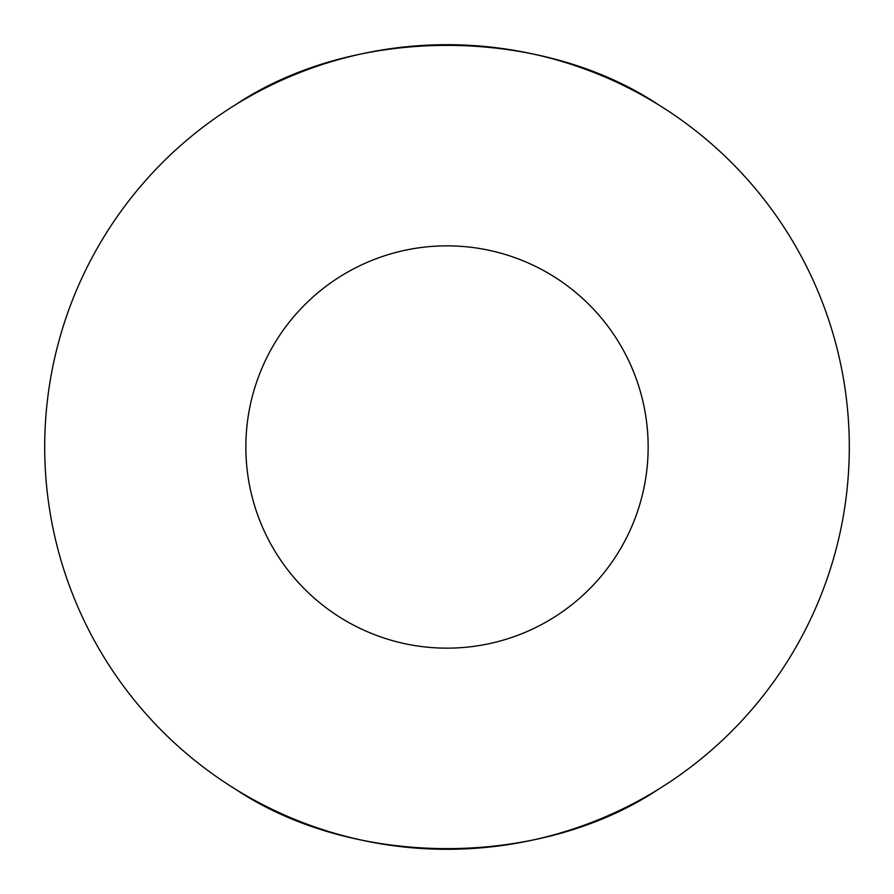 <?xml version="1.0" encoding="UTF-8"?>
<svg xmlns="http://www.w3.org/2000/svg" width="894" height="894" viewBox="0 0 894 894"><rect width="100%" height="100%" fill="white"/><g stroke="black" fill="none" stroke-linecap="round" stroke-linejoin="round"><path stroke-width="1.34" d="M245.85 447A201.15 201.15 0 0 0 447 648.15A201.15 201.15 0 0 0 648.15 447A201.15 201.15 0 0 0 447 245.85A201.15 201.15 0 0 0 245.85 447M235.077 105.045C354.046 25.49 539.954 25.49 658.923 105.045M849.3 447A402.3 402.3 0 0 0 447 44.7A402.3 402.3 0 0 0 44.7 447A402.3 402.3 0 0 0 447 849.3A402.3 402.3 0 0 0 849.3 447M658.923 788.955C539.954 868.51 354.046 868.51 235.077 788.955"/></g></svg>
